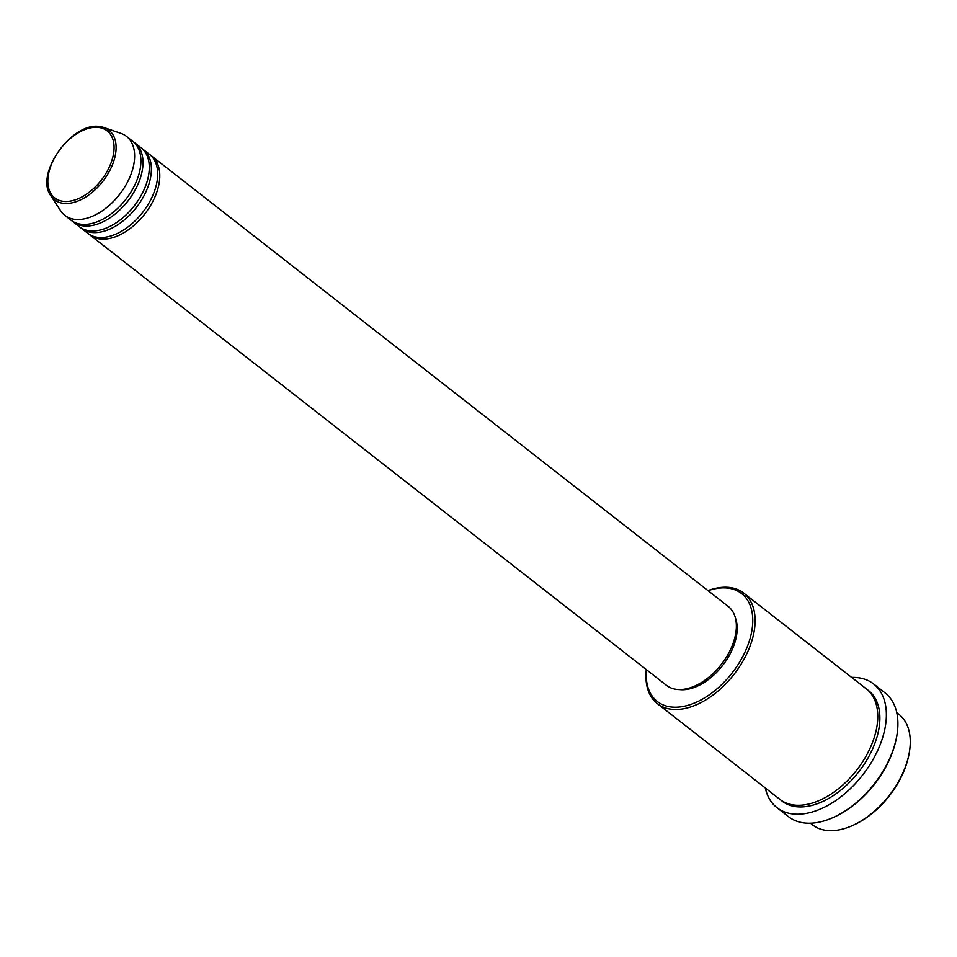 <?xml version="1.0" encoding="UTF-8"?>
<svg xmlns="http://www.w3.org/2000/svg" width="957" height="957" viewBox="0 0 957 957"><rect width="100%" height="100%" fill="white"/><g stroke="black" fill="none" stroke-linecap="round" stroke-linejoin="round"><path stroke-width="1.44" d="M150.548 155.237A50.099 30.289 128 0 1 151.625 156.015A50.099 30.289 128 0 1 149.4 207.418A50.099 30.289 128 0 1 99.337 238.903A50.099 30.289 128 0 1 89.946 234.991A50.099 30.289 128 0 1 88.929 234.13M142.162 148.682A50.099 30.289 128 0 1 143.239 149.471L149.531 154.376A50.099 30.289 128 0 1 147.306 205.779A50.099 30.289 128 0 1 97.243 237.264A50.099 30.289 128 0 1 87.853 233.352L81.56 228.436A50.099 30.289 128 0 1 80.544 227.575M143.239 149.471A50.099 30.289 128 0 1 141.014 200.862A50.099 30.289 128 0 1 90.951 232.348A50.099 30.289 128 0 1 81.56 228.436M133.777 142.138A50.099 30.289 128 0 1 134.853 142.916L141.146 147.833A50.099 30.289 128 0 1 138.921 199.223A50.099 30.289 128 0 1 88.857 230.709A50.099 30.289 128 0 1 79.467 226.797L73.175 221.88A50.099 30.289 128 0 1 72.158 221.031M134.853 142.916A50.099 30.289 128 0 1 132.628 194.307A50.099 30.289 128 0 1 82.565 225.792A50.099 30.289 128 0 1 73.175 221.88M100.641 126.731A44.166 26.7 128 0 1 104.074 127.568L120.965 133.394A50.099 30.289 128 0 1 126.468 136.361L132.76 141.277A50.099 30.289 128 0 1 130.535 192.668A50.099 30.289 128 0 1 80.472 224.153A50.099 30.289 128 0 1 71.069 220.242L64.789 215.337A50.099 30.289 128 0 1 60.578 210.719L50.829 195.73A44.166 26.7 128 0 0 62.815 203.243A44.166 26.7 128 0 0 109.206 171.65A44.166 26.7 128 0 0 104.074 127.568L100.461 126.695C72.864 120.558 34.201 173.971 50.829 195.73M909.15 753.386L908.923 754.583A68.473 41.402 128 0 1 854.039 824.85L852.926 825.353A70.148 42.407 -52 0 0 909.15 753.386A70.148 42.407 -52 0 0 898.85 714.281L896.769 712.654M810.412 823.199L812.493 824.826A70.148 42.407 -52 0 0 825.64 830.305A70.148 42.407 -52 0 0 852.926 825.353M646.394 669.649A68.473 41.402 -52 0 0 670.151 706.84A68.473 41.402 -52 0 0 743.984 654.169A68.473 41.402 -52 0 0 728.779 588.232A68.473 41.402 -52 0 0 708.072 590.684M707.965 590.601A70.148 42.407 128 0 1 730.538 587.598A70.148 42.407 128 0 1 743.697 593.077A70.148 42.407 128 0 1 740.574 665.031A70.148 42.407 128 0 1 670.486 709.113A70.148 42.407 128 0 1 657.339 703.634A70.148 42.407 128 0 1 646.286 669.565M896.649 736.723L896.422 737.919A76.823 46.45 128 0 1 834.839 816.752L833.726 817.266A78.498 47.455 -52 0 0 896.649 736.723A78.498 47.455 -52 0 0 885.117 692.952L873.585 683.944A78.498 47.455 128 0 1 870.092 764.464A78.498 47.455 128 0 1 791.666 813.797A78.498 47.455 128 0 1 776.952 807.66A78.498 47.455 128 0 1 765.301 787.97M776.952 807.66L788.484 816.668A78.498 47.455 -52 0 0 803.198 822.805A78.498 47.455 -52 0 0 833.726 817.266M743.697 593.077L866.348 688.896A70.148 42.407 128 0 1 863.226 760.851A70.148 42.407 128 0 1 793.15 804.921A70.148 42.407 128 0 1 779.991 799.442L657.339 703.634M151.625 156.015L728.217 606.415A50.099 30.289 128 0 1 725.98 657.806A50.099 30.289 128 0 1 675.929 689.291A50.099 30.289 128 0 1 666.527 685.379L89.946 234.991M735.359 617.791A48.436 29.284 128 0 1 722.547 665.57A48.436 29.284 128 0 1 679.303 689.566M851.658 677.412A78.498 47.455 128 0 1 858.872 677.819A78.498 47.455 128 0 1 873.585 683.944M126.468 136.361A50.099 30.289 128 0 1 124.243 187.763A50.099 30.289 128 0 1 74.179 219.249A50.099 30.289 128 0 1 64.789 215.337M62.731 201.245A42.551 25.731 -52 0 0 108.62 168.504A42.551 25.731 -52 0 0 99.169 127.52A42.551 25.731 -52 0 0 53.281 160.262A42.551 25.731 -52 0 0 62.731 201.245M867.377 689.734A70.148 42.407 128 0 1 865.906 761.557A70.148 42.407 128 0 1 795.243 806.56A70.148 42.407 128 0 1 781.068 800.243"/></g></svg>
